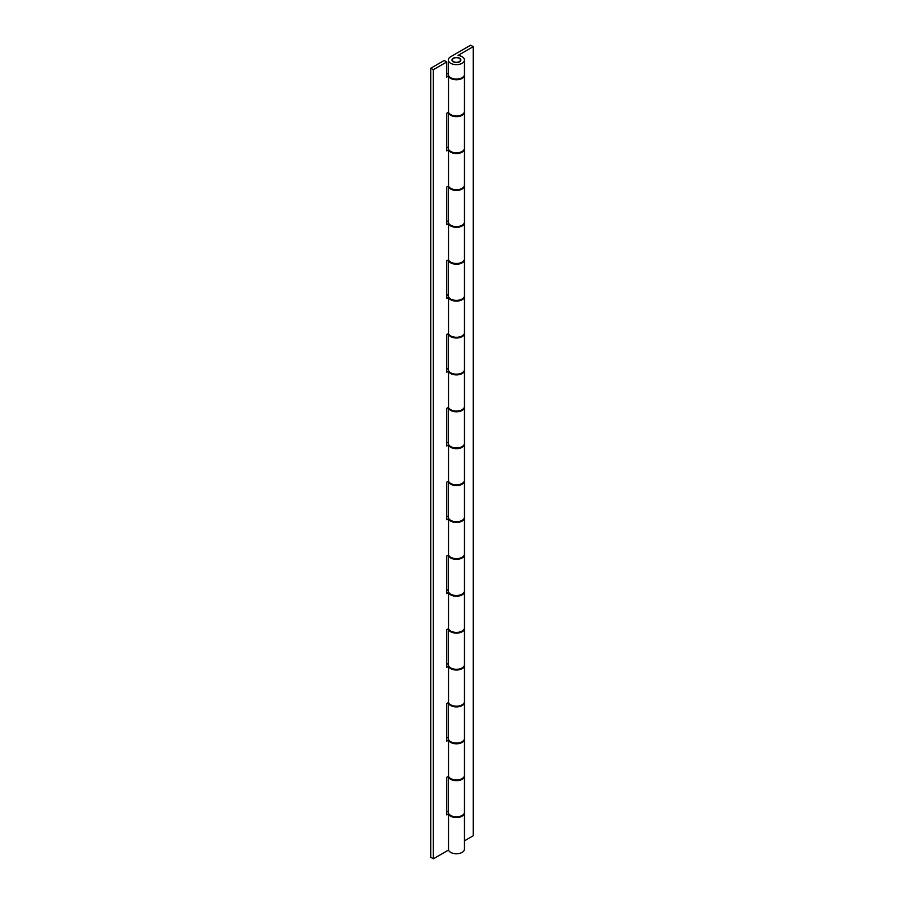 <?xml version="1.0" encoding="UTF-8"?>
<svg xmlns="http://www.w3.org/2000/svg" width="904" height="904" viewBox="0 0 904 904"><rect width="100%" height="100%" fill="white"/><g stroke="black" fill="none" stroke-linecap="round" stroke-linejoin="round"><path stroke-width="1.36" d="M453.571 61.641A4.023 2.328 0 0 0 457.955 62.139A4.023 2.328 0 0 0 460.441 59.992A4.023 2.328 0 0 0 459.266 58.353A4.023 2.328 0 0 0 454.87 57.845A4.023 2.328 0 0 0 452.384 59.992A4.023 2.328 0 0 0 453.571 61.641M464.441 74.761A8.057 4.644 180 0 1 464.464 75.122A8.057 4.644 180 0 1 459.492 79.416A8.057 4.644 180 0 1 450.723 78.411A8.057 4.644 180 0 1 448.52 76.06L448.52 112.22A8.057 4.644 0 0 0 450.723 114.571A8.057 4.644 0 0 0 459.492 115.588A8.057 4.644 0 0 0 464.464 111.282L464.464 75.122M464.441 812.572A8.057 4.644 180 0 1 464.464 812.933A8.057 4.644 180 0 1 459.492 817.227A8.057 4.644 180 0 1 450.723 816.222A8.057 4.644 180 0 1 448.52 813.871L448.52 850.042A8.057 4.644 0 0 0 450.723 852.393A8.057 4.644 0 0 0 459.492 853.399A8.057 4.644 0 0 0 464.464 849.105L464.464 812.933M464.441 738.794A8.057 4.644 180 0 1 464.464 739.156A8.057 4.644 180 0 1 459.492 743.45A8.057 4.644 180 0 1 450.723 742.444A8.057 4.644 180 0 1 448.52 740.093L448.52 776.254A8.057 4.644 0 0 0 450.723 778.604A8.057 4.644 0 0 0 459.492 779.61A8.057 4.644 0 0 0 464.464 775.316L464.464 739.156M464.441 665.005A8.057 4.644 180 0 1 464.464 665.367A8.057 4.644 180 0 1 459.492 669.672A8.057 4.644 180 0 1 450.723 668.655A8.057 4.644 180 0 1 448.52 666.304L448.52 702.476A8.057 4.644 0 0 0 450.723 704.826A8.057 4.644 0 0 0 459.492 705.832A8.057 4.644 0 0 0 464.464 701.538L464.464 665.367M464.441 591.227A8.057 4.644 180 0 1 464.464 591.589A8.057 4.644 180 0 1 459.492 595.883A8.057 4.644 180 0 1 450.723 594.877A8.057 4.644 180 0 1 448.52 592.527L448.52 628.698A8.057 4.644 0 0 0 450.723 631.048A8.057 4.644 0 0 0 459.492 632.054A8.057 4.644 0 0 0 464.464 627.76L464.464 591.589M464.441 517.45A8.057 4.644 180 0 1 464.464 517.811A8.057 4.644 180 0 1 459.492 522.105A8.057 4.644 180 0 1 450.723 521.099A8.057 4.644 180 0 1 448.52 518.749L448.52 554.909A8.057 4.644 0 0 0 450.723 557.259A8.057 4.644 0 0 0 459.492 558.276A8.057 4.644 0 0 0 464.464 553.971L464.464 517.811M464.441 443.661A8.057 4.644 180 0 1 464.464 444.022A8.057 4.644 180 0 1 459.492 448.327A8.057 4.644 180 0 1 450.723 447.31A8.057 4.644 180 0 1 448.52 444.96L448.52 481.131A8.057 4.644 0 0 0 450.723 483.482A8.057 4.644 0 0 0 459.492 484.487A8.057 4.644 0 0 0 464.464 480.193L464.464 444.022M464.441 369.883A8.057 4.644 180 0 1 464.464 370.244A8.057 4.644 180 0 1 459.492 374.538A8.057 4.644 180 0 1 450.723 373.533A8.057 4.644 180 0 1 448.52 371.182L448.52 407.354A8.057 4.644 0 0 0 450.723 409.704A8.057 4.644 0 0 0 459.492 410.71A8.057 4.644 0 0 0 464.464 406.416L464.464 370.244M464.441 296.105A8.057 4.644 180 0 1 464.464 296.467A8.057 4.644 180 0 1 459.492 300.761A8.057 4.644 180 0 1 450.723 299.755A8.057 4.644 180 0 1 448.52 297.405L448.52 333.565A8.057 4.644 0 0 0 450.723 335.915A8.057 4.644 0 0 0 459.492 336.932A8.057 4.644 0 0 0 464.464 332.627L464.464 296.467M464.441 222.316A8.057 4.644 180 0 1 464.464 222.678A8.057 4.644 180 0 1 459.492 226.983A8.057 4.644 180 0 1 450.723 225.966A8.057 4.644 180 0 1 448.52 223.616L448.52 259.787A8.057 4.644 0 0 0 450.723 262.137A8.057 4.644 0 0 0 459.492 263.143A8.057 4.644 0 0 0 464.464 258.849L464.464 222.678M464.441 148.538A8.057 4.644 180 0 1 464.464 148.9A8.057 4.644 180 0 1 459.492 153.194A8.057 4.644 180 0 1 450.723 152.188A8.057 4.644 180 0 1 448.52 149.838L448.52 186.009A8.057 4.644 0 0 0 450.723 188.36A8.057 4.644 0 0 0 459.492 189.365A8.057 4.644 0 0 0 464.464 185.071L464.464 148.9M433.355 69.698L430.79 68.218L444.169 60.489L446.734 61.969L433.355 69.698L433.355 858.8L448.52 850.042M430.79 68.218L430.79 857.32L433.355 858.8M446.734 74.139L448.361 73.19M446.734 147.917L448.361 146.979M446.734 221.695L448.361 220.757M446.734 295.472L448.361 294.534M446.734 369.261L448.361 368.323M446.734 443.039L448.361 442.101M446.734 516.817L448.361 515.879M446.734 590.606L448.361 589.668M446.734 664.384L448.361 663.446M446.734 738.161L448.361 737.223M446.734 811.95L448.361 811.012M448.52 76.06L446.734 77.089L446.734 61.969M448.52 813.871L446.734 814.911L446.734 777.293L448.52 776.254M448.52 740.093L446.734 741.122L446.734 703.515L448.52 702.476M448.52 666.304L446.734 667.344L446.734 629.726L448.52 628.698M448.52 592.527L446.734 593.566L446.734 555.949L448.52 554.909M448.52 518.749L446.734 519.777L446.734 482.171L448.52 481.131M448.52 444.96L446.734 446L446.734 408.382L448.52 407.354M448.52 371.182L446.734 372.222L446.734 334.604L448.52 333.565M448.52 297.405L446.734 298.433L446.734 260.827L448.52 259.787M448.52 223.616L446.734 224.655L446.734 187.038L448.52 186.009M448.52 149.838L446.734 150.878L446.734 113.26L448.52 112.22M464.441 775.677A8.057 4.644 180 0 1 464.464 776.039A8.057 4.644 180 0 1 459.492 780.344A8.057 4.644 180 0 1 450.723 779.327A8.057 4.644 180 0 1 448.373 776.344L448.361 812.21A8.057 4.644 0 0 0 450.723 815.498A8.057 4.644 0 0 0 459.492 816.504A8.057 4.644 0 0 0 464.464 812.21L464.464 776.039M459.548 58.184A4.43 2.554 0 0 0 454.723 57.63A4.43 2.554 0 0 0 451.989 59.992A4.43 2.554 0 0 0 453.277 61.8A4.43 2.554 0 0 0 458.113 62.353A4.43 2.554 0 0 0 460.848 59.992A4.43 2.554 0 0 0 459.548 58.184M464.441 701.899A8.057 4.644 180 0 1 464.464 702.261A8.057 4.644 180 0 1 459.492 706.555A8.057 4.644 180 0 1 450.723 705.549A8.057 4.644 180 0 1 448.373 702.566L448.361 738.432A8.057 4.644 0 0 0 450.723 741.721A8.057 4.644 0 0 0 459.492 742.726A8.057 4.644 0 0 0 464.464 738.432L464.464 702.261M464.441 628.122A8.057 4.644 180 0 1 464.464 628.483A8.057 4.644 180 0 1 459.492 632.777A8.057 4.644 180 0 1 450.723 631.772A8.057 4.644 180 0 1 448.373 628.777L448.361 664.643A8.057 4.644 0 0 0 450.723 667.932A8.057 4.644 0 0 0 459.492 668.949A8.057 4.644 0 0 0 464.464 664.643L464.464 628.483M464.441 554.333A8.057 4.644 180 0 1 464.464 554.694A8.057 4.644 180 0 1 459.492 559A8.057 4.644 180 0 1 450.723 557.983A8.057 4.644 180 0 1 448.373 554.999L448.361 590.866A8.057 4.644 0 0 0 450.723 594.154A8.057 4.644 0 0 0 459.492 595.16A8.057 4.644 0 0 0 464.464 590.866L464.464 554.694M464.441 480.555A8.057 4.644 180 0 1 464.464 480.917A8.057 4.644 180 0 1 459.492 485.211A8.057 4.644 180 0 1 450.723 484.205A8.057 4.644 180 0 1 448.373 481.222L448.361 517.088A8.057 4.644 0 0 0 450.723 520.376A8.057 4.644 0 0 0 459.492 521.382A8.057 4.644 0 0 0 464.464 517.088L464.464 480.917M464.441 406.777A8.057 4.644 180 0 1 464.464 407.139A8.057 4.644 180 0 1 459.492 411.433A8.057 4.644 180 0 1 450.723 410.427A8.057 4.644 180 0 1 448.373 407.433L448.361 443.299A8.057 4.644 0 0 0 450.723 446.587A8.057 4.644 0 0 0 459.492 447.604A8.057 4.644 0 0 0 464.464 443.299L464.464 407.139M464.441 332.988A8.057 4.644 180 0 1 464.464 333.35A8.057 4.644 180 0 1 459.492 337.655A8.057 4.644 180 0 1 450.723 336.638A8.057 4.644 180 0 1 448.373 333.655M448.361 333.666L448.361 369.521A8.057 4.644 0 0 0 450.723 372.81A8.057 4.644 0 0 0 459.492 373.815A8.057 4.644 0 0 0 464.464 369.521L464.464 333.35M464.441 259.211A8.057 4.644 180 0 1 464.464 259.572A8.057 4.644 180 0 1 459.492 263.866A8.057 4.644 180 0 1 450.723 262.861A8.057 4.644 180 0 1 448.373 259.877L448.361 295.744A8.057 4.644 0 0 0 450.723 299.032A8.057 4.644 0 0 0 459.492 300.038A8.057 4.644 0 0 0 464.464 295.744L464.464 259.572M464.441 185.433A8.057 4.644 180 0 1 464.464 185.795A8.057 4.644 180 0 1 459.492 190.089A8.057 4.644 180 0 1 450.723 189.083A8.057 4.644 180 0 1 448.373 186.088L448.361 221.955A8.057 4.644 0 0 0 450.723 225.243A8.057 4.644 0 0 0 459.492 226.26A8.057 4.644 0 0 0 464.464 221.955L464.464 185.795M464.441 111.644A8.057 4.644 180 0 1 464.464 112.006A8.057 4.644 180 0 1 459.492 116.311A8.057 4.644 180 0 1 450.723 115.294A8.057 4.644 180 0 1 448.373 112.311L448.361 148.177A8.057 4.644 0 0 0 450.723 151.465A8.057 4.644 0 0 0 459.492 152.471A8.057 4.644 0 0 0 464.464 148.177L464.464 112.006M450.723 63.28A8.057 4.644 0 0 0 459.492 64.286A8.057 4.644 0 0 0 464.464 59.992A8.057 4.644 0 0 0 462.113 56.703A8.057 4.644 0 0 0 458.034 55.438L473.21 46.68L470.645 45.2L450.723 56.703A8.057 4.644 0 0 0 448.361 59.992A8.057 4.644 0 0 0 450.723 63.28M448.361 59.992L448.361 74.399A8.057 4.644 0 0 0 450.723 77.687A8.057 4.644 0 0 0 459.492 78.693A8.057 4.644 0 0 0 464.464 74.399L464.464 59.992M464.464 840.833L473.21 835.782L473.21 46.68M460.441 59.992L460.441 61.065M452.384 59.992L452.384 61.065"/></g></svg>
